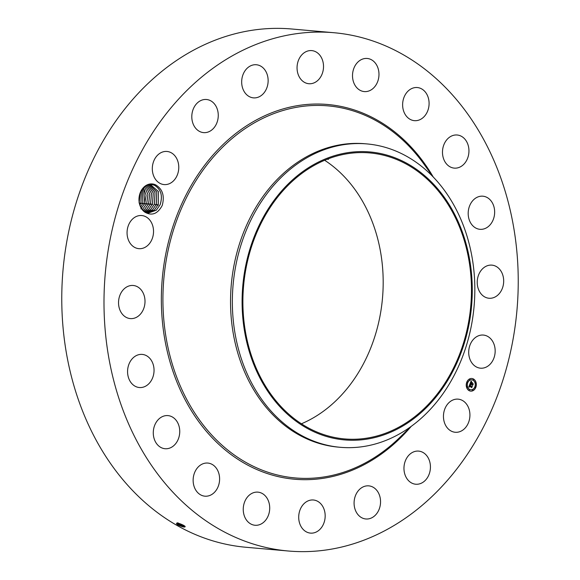 <?xml version="1.0" encoding="UTF-8"?>
<svg xmlns="http://www.w3.org/2000/svg" width="580" height="580" viewBox="0 0 580 580"><rect width="100%" height="100%" fill="white"/><g stroke="black" fill="none" stroke-linecap="round" stroke-linejoin="round"><path stroke-width="0.87" d="M288.26 551L246.029 547.274A260.144 206.661 -85 0 1 98.426 444.273A260.144 206.661 -85 0 1 91.082 164.053A260.144 206.661 -85 0 1 291.74 29L333.971 32.727A260.144 206.661 -85 0 1 481.574 135.727A260.144 206.661 -85 0 1 488.918 415.947A260.144 206.661 -85 0 1 288.26 551A260.144 206.661 -85 0 1 140.65 447.992A260.144 206.661 -85 0 1 133.313 167.779A260.144 206.661 -85 0 1 333.971 32.727M324.655 160.276A143.55 114.035 -85 0 1 362.95 201.985A143.55 114.035 -85 0 1 301.411 423.784M177.864 524.885L176.566 523.907C176.581 522.558 178.966 523.051 183.722 525.4L184.984 526.27C185.462 527.619 183.186 527.213 178.147 525.045L176.429 523.726M177.023 523.066L177.277 523.61L176.458 523.776M145.036 212.265C152.011 216.079 157.738 213.817 162.226 205.458C164.763 195.982 162.625 189.145 155.795 184.947L155.208 185.68A14.275 11.339 -85 0 0 154.686 185.426C151.018 183.802 147.472 184.425 144.065 187.296L140.309 192.814C137.728 200.963 139.301 207.444 145.036 212.265A15.036 11.948 -85 0 1 144.144 186.912A15.036 11.948 -85 0 1 155.795 184.947M449.174 402.44A16.624 13.209 -85 0 1 458.149 399.149A16.624 13.209 -85 0 1 469.524 411.002A16.624 13.209 -85 0 1 464.21 428.975A16.624 13.209 -85 0 1 455.227 432.267A16.624 13.209 -85 0 1 443.852 420.413A16.624 13.209 -85 0 1 449.174 402.44M420.978 483.365A16.624 13.209 -85 0 1 415.737 484.227A16.624 13.209 -85 0 1 404.013 469.822A16.624 13.209 -85 0 1 413.409 451.965A16.624 13.209 -85 0 1 418.659 451.11A16.624 13.209 -85 0 1 430.382 465.508A16.624 13.209 -85 0 1 420.978 483.365M367.002 519.013A16.624 13.209 -85 0 1 365.857 518.977A16.624 13.209 -85 0 1 354.112 501.975A16.624 13.209 -85 0 1 367.64 485.822A16.624 13.209 -85 0 1 368.779 485.859A16.624 13.209 -85 0 1 380.524 502.86A16.624 13.209 -85 0 1 367.002 519.013M307.545 532.425A16.624 13.209 -85 0 1 299.034 513.525A16.624 13.209 -85 0 1 313.403 499.996A16.624 13.209 -85 0 1 316.332 500.685A16.624 13.209 -85 0 1 324.844 519.593A16.624 13.209 -85 0 1 310.481 533.114A16.624 13.209 -85 0 1 307.545 532.425M248.443 522.29A16.624 13.209 -85 0 1 244.194 503.15A16.624 13.209 -85 0 1 257.94 492.144A16.624 13.209 -85 0 1 264.516 495.117A16.624 13.209 -85 0 1 268.765 514.25A16.624 13.209 -85 0 1 255.019 525.262A16.624 13.209 -85 0 1 248.443 522.29M195.475 489.6A16.624 13.209 -85 0 1 195.011 471.692A16.624 13.209 -85 0 1 207.829 463.065A16.624 13.209 -85 0 1 217.261 469.648A16.624 13.209 -85 0 1 217.732 487.555A16.624 13.209 -85 0 1 204.907 496.183A16.624 13.209 -85 0 1 195.475 489.6M153.831 437.552A16.624 13.209 -85 0 1 167.968 415.606A16.624 13.209 -85 0 1 179.191 426.771A16.624 13.209 -85 0 1 165.053 448.724A16.624 13.209 -85 0 1 153.831 437.552M127.571 371.243A16.624 13.209 -85 0 1 142.267 354.409A16.624 13.209 -85 0 1 154.041 370.7A16.624 13.209 -85 0 1 139.345 387.527A16.624 13.209 -85 0 1 127.571 371.243M119.284 297.163A16.624 13.209 -85 0 1 133.233 285.476A16.624 13.209 -85 0 1 144.26 306.9A16.624 13.209 -85 0 1 130.311 318.594A16.624 13.209 -85 0 1 119.284 297.163M129.775 222.568A16.624 13.209 -85 0 1 141.759 215.542A16.624 13.209 -85 0 1 152.468 224.96A16.624 13.209 -85 0 1 150.815 241.635A16.624 13.209 -85 0 1 138.838 248.661A16.624 13.209 -85 0 1 128.122 239.236A16.624 13.209 -85 0 1 129.775 222.568M158.021 154.751A16.624 13.209 -85 0 1 166.996 151.46A16.624 13.209 -85 0 1 178.372 163.313A16.624 13.209 -85 0 1 173.057 181.286A16.624 13.209 -85 0 1 164.075 184.578A16.624 13.209 -85 0 1 152.707 172.724A16.624 13.209 -85 0 1 158.021 154.751M201.245 100.354A16.624 13.209 -85 0 1 206.494 99.499A16.624 13.209 -85 0 1 218.21 113.897A16.624 13.209 -85 0 1 208.814 131.762A16.624 13.209 -85 0 1 203.573 132.617A16.624 13.209 -85 0 1 191.85 118.218A16.624 13.209 -85 0 1 201.245 100.354M255.229 64.706A16.624 13.209 -85 0 1 256.367 64.75A16.624 13.209 -85 0 1 268.112 81.751A16.624 13.209 -85 0 1 254.591 97.904A16.624 13.209 -85 0 1 253.445 97.868A16.624 13.209 -85 0 1 241.7 80.867A16.624 13.209 -85 0 1 255.229 64.706M314.679 51.294A16.624 13.209 -85 0 1 323.19 70.202A16.624 13.209 -85 0 1 308.828 83.723A16.624 13.209 -85 0 1 305.892 83.034A16.624 13.209 -85 0 1 297.38 64.133A16.624 13.209 -85 0 1 311.75 50.605A16.624 13.209 -85 0 1 314.679 51.294M373.781 61.429A16.624 13.209 -85 0 1 378.029 80.569A16.624 13.209 -85 0 1 364.283 91.582A16.624 13.209 -85 0 1 357.708 88.609A16.624 13.209 -85 0 1 353.459 69.469A16.624 13.209 -85 0 1 367.205 58.464A16.624 13.209 -85 0 1 373.781 61.429M426.75 94.127A16.624 13.209 -85 0 1 427.221 112.034A16.624 13.209 -85 0 1 414.396 120.662A16.624 13.209 -85 0 1 404.963 114.079A16.624 13.209 -85 0 1 404.499 96.171A16.624 13.209 -85 0 1 417.317 87.544A16.624 13.209 -85 0 1 426.75 94.127M468.401 146.174A16.624 13.209 -85 0 1 454.256 168.12A16.624 13.209 -85 0 1 443.033 156.948A16.624 13.209 -85 0 1 457.178 135.002A16.624 13.209 -85 0 1 468.401 146.174M494.653 212.483A16.624 13.209 -85 0 1 479.957 229.317A16.624 13.209 -85 0 1 468.19 213.027A16.624 13.209 -85 0 1 482.879 196.192A16.624 13.209 -85 0 1 494.653 212.483M502.94 286.563A16.624 13.209 -85 0 1 488.991 298.25A16.624 13.209 -85 0 1 477.971 276.82A16.624 13.209 -85 0 1 491.912 265.132A16.624 13.209 -85 0 1 502.94 286.563M492.449 361.159A16.624 13.209 -85 0 1 480.472 368.184A16.624 13.209 -85 0 1 469.764 358.759A16.624 13.209 -85 0 1 471.417 342.091A16.624 13.209 -85 0 1 483.394 335.066A16.624 13.209 -85 0 1 494.102 344.484A16.624 13.209 -85 0 1 492.449 361.159M473.555 379.037A6.344 5.039 -85 0 1 476.129 386.367A6.344 5.039 -85 0 1 470.728 391.13A6.344 5.039 -85 0 1 469.01 390.579A6.344 5.039 -85 0 1 466.443 383.257A6.344 5.039 -85 0 1 471.837 378.486A6.344 5.039 -85 0 1 473.555 379.037M451.24 209.771A143.55 114.035 -85 0 1 455.293 364.392A143.55 114.035 -85 0 1 344.571 438.922A143.55 114.035 -85 0 1 263.117 382.082A143.55 114.035 -85 0 1 259.064 227.454A143.55 114.035 -85 0 1 369.793 152.931A143.55 114.035 -85 0 1 451.24 209.771M327.098 159.282L328.49 159.326L328.324 158.811M178.147 525.045L178.444 524.53C182.983 526.792 185.15 527.351 184.94 526.212C185.15 527.336 182.99 526.77 178.451 524.509L176.849 522.993L178.451 524.509M470.67 391.123A6.344 5.039 95 0 0 476.021 386.316A6.344 5.039 95 0 0 473.439 379.03A6.344 5.039 95 0 0 471.779 378.486M353.343 151.982A144.55 114.833 -85 0 1 472.207 285.251A144.55 114.833 -85 0 1 361.021 439.872A144.55 114.833 -85 0 1 242.157 306.595A144.55 114.833 -85 0 1 353.343 151.982M177.277 523.61L178.444 524.53M185.216 526.698L178.198 524.052L178.785 523.704L184.65 526.002M144.268 211.693L148.364 213.019L156.296 210.214L160.167 204.675C162.799 196.098 161.153 189.769 155.208 185.68M154.686 185.426C161.044 189.37 162.85 195.815 160.109 204.769L156.281 210.207L148.35 213.019M340.214 447.296L338.401 447.137A152.279 120.974 -85 0 1 251.995 386.846A152.279 120.974 -85 0 1 247.696 222.814A152.279 120.974 -85 0 1 365.161 143.76L366.973 143.92A152.279 120.974 -85 0 1 453.372 204.218A152.279 120.974 -85 0 1 461.876 358.447A152.279 120.974 -85 0 1 357.635 447.252A152.279 120.974 -85 0 1 340.214 447.296A152.279 120.974 -85 0 1 253.808 387.005A152.279 120.974 -85 0 1 245.311 232.768A152.279 120.974 -85 0 1 349.544 143.963A152.279 120.974 -85 0 1 366.973 143.92M471.663 379.827A5.003 3.973 95 0 0 471.605 379.82A5.003 3.973 95 0 0 467.349 383.576A5.003 3.973 95 0 0 469.379 389.347A5.003 3.973 95 0 0 470.728 389.782A5.003 3.973 95 0 0 470.786 389.782M467.226 382.089L467.161 382.843M473.287 379.269L473.222 380.023M469.843 379.124L469.778 379.878M475.288 386.766L475.223 387.52M475.549 382.438L475.484 383.191M469.227 389.586L469.162 390.34M466.973 386.418L466.9 387.172M472.671 389.731L472.606 390.485M177.03 523.066L177.284 523.588M469.495 389.354A5.003 3.973 95 0 0 470.844 389.789A5.003 3.973 95 0 0 475.1 386.034A5.003 3.973 95 0 0 473.077 380.262A5.003 3.973 95 0 0 471.721 379.827A5.003 3.973 95 0 0 467.465 383.583A5.003 3.973 95 0 0 469.495 389.354M467.11 382.822L467.284 382.089L467.219 382.851M473.178 380.001L473.454 379.305L473.28 380.038M469.727 379.857L469.901 379.124L469.836 379.893M475.179 387.498L475.455 386.802L475.281 387.534M475.433 383.17L475.709 382.466L475.433 383.17M469.387 389.615L469.111 390.318L469.387 389.615M467.132 386.454L466.958 387.186L467.132 386.454M472.838 389.76L472.562 390.463L472.838 389.76M177.625 522.79L184.621 525.973M177.632 522.768L178.546 523.225M147.414 212.889L154.374 210.04L158.246 204.501L158.412 191.509L150.379 184.549L158.42 191.56L158.188 204.602L154.36 210.04L147.407 212.882M469.952 384.061L470.387 384.736L469.619 385.381L472.076 386.476L471.62 387.628L469.568 386.004L469.59 386.925L469.423 385.917L469.517 387.048L468.763 387.056L469.923 384.054M470.141 383.996L470.51 384.692L470.068 383.989M470.126 384.815L469.851 385.294L471.83 386.454L472.359 386.265L471.772 387.578L472.25 386.374L469.764 385.345L470.061 384.815M471.054 381.176L471.482 381.93L470.525 383.039L471.446 383.576L470.692 382.952L471.308 382.017L470.772 382.923L471.533 383.358L471.504 382.387L472.33 382.865L471.613 383.677L472.99 384.076L472.497 385.316L472.403 384.757L471.554 384.264L471.475 384.692L471.409 384.177L471.33 384.743L471.243 384.083L470.025 383.793L471.054 381.176M471.286 381.161L471.627 381.894L471.221 381.154M472.497 382.735L471.605 382.271M471.859 383.554L473.309 383.851L472.657 385.345L473.2 383.96L471.786 383.583L472.062 383.039L471.801 383.547L472.707 384.047M184.019 525.582L178.684 523.312M471.924 386.555L471.584 387.425M471.743 386.65L469.619 385.381M472.25 386.374L471.757 386.505M471.83 386.454L469.851 385.294M472.845 384.141L472.461 385.105M472.606 384.25L471.613 383.677M471.837 383.097L471.497 383.663M472.33 382.865L471.721 383.09M471.525 382.452L472.214 382.851M471.533 383.358L470.699 382.938M471.446 383.576L470.525 383.039M473.2 383.96L472.649 384.09M156.325 204.334L156.745 192.002L149.596 184.621L156.745 192.052L156.266 204.428L152.446 209.873L146.457 212.65L152.46 209.873L156.325 204.334L158.383 205.124M156.469 204.95L154.403 204.167L155.027 192.458L148.661 184.795L155.027 192.495L154.352 204.262L150.524 209.699L145.522 212.316M154.403 204.167L150.539 209.706L145.529 212.323M152.431 204.095L148.603 209.532L144.594 211.874L148.618 209.532L152.489 203.993L153.279 192.893L147.69 185.093L153.279 192.944L152.431 204.095M152.627 204.617L150.568 203.826L151.518 193.379L146.696 185.506M150.568 203.826L146.696 209.365L143.782 211.28L146.682 209.365L150.51 203.921L151.518 193.437L146.689 185.513M148.589 203.754L144.768 209.192L148.647 203.66L149.742 193.923L145.681 186.071L149.734 193.974L148.589 203.754M142.999 210.504L144.768 209.192L142.999 210.504M146.675 203.587L142.847 209.025L146.725 203.486L147.936 194.51L144.645 186.804L147.922 194.568L146.675 203.587M142.201 209.554L142.847 209.025L142.209 209.569M144.754 203.413L140.925 208.858L144.811 203.319L143.594 187.746L146.088 195.206L144.754 203.413M144.949 203.935L142.89 203.152L142.506 188.971L142.832 203.246L140.635 206.966M142.89 203.152L140.643 206.98M140.911 203.08L139.889 205.102L140.969 202.978L141.375 190.624L140.911 203.08M139.229 202.319L140.15 193.22M139.236 202.347L140.164 193.191M411.235 426.336A188.101 149.43 -85 0 1 187.862 404.753A188.101 149.43 -85 0 1 225.221 142.492A188.101 149.43 -85 0 1 433.231 176.987M410.959 426.539L399.932 437.305A186.753 148.357 -85 0 1 189.239 403.992A186.753 148.357 -85 0 1 220.574 149.219A186.753 148.357 -85 0 1 424.016 164.213L432.992 176.748M141.114 203.602L139.048 202.811M143.028 203.768L140.969 202.978M146.87 204.109L144.811 203.319M148.792 204.276L146.725 203.486M150.706 204.443L148.647 203.66"/></g></svg>
